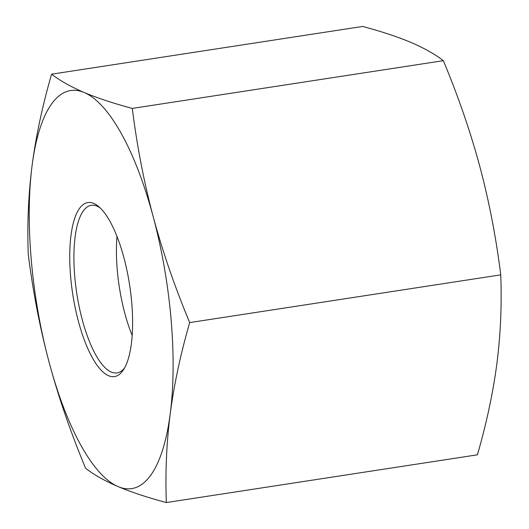 <?xml version="1.0" encoding="UTF-8"?>
<svg xmlns="http://www.w3.org/2000/svg" width="529" height="529" viewBox="0 0 529 529"><rect width="100%" height="100%" fill="white"/><g stroke="black" fill="none" stroke-linecap="round" stroke-linejoin="round"><path stroke-width="0.79" d="M124.639 367.847A84.785 27.753 81.3 0 1 117.048 372.905A84.785 27.753 81.3 0 1 79.191 306.78A84.785 27.753 81.3 0 1 83.265 210.998A84.785 27.753 81.3 0 1 91.325 205.298A84.785 27.753 81.3 0 1 100.087 207.844M116.982 236.443A84.785 27.753 -98.7 0 0 132.184 335.505M122.893 370.637A88.019 28.804 81.3 0 1 78.431 321.414A88.019 28.804 81.3 0 1 79.449 208.486A88.019 28.804 81.3 0 1 98.513 206.436A88.019 28.804 81.3 0 1 129.645 285.197A88.019 28.804 81.3 0 1 123.561 369.665A88.019 28.804 81.3 0 1 122.893 370.637M166.357 502.55C165.213 472.589 166.503 442.998 170.226 413.764C174.067 384.583 180.554 354.192 189.686 322.591C174.755 286.784 162.588 251.487 153.192 216.692C143.954 181.969 136.991 145.872 132.296 108.405C113.378 103.347 97.329 98.044 84.137 92.489A201.37 65.907 -98.7 0 0 32.117 165.359A201.37 65.907 -98.7 0 0 49.151 362.431A201.37 65.907 -98.7 0 0 118.205 486.634A201.37 65.907 -98.7 0 0 150.871 475.049A201.37 65.907 -98.7 0 0 170.226 413.764A201.37 65.907 -98.7 0 0 153.192 216.692A201.37 65.907 -98.7 0 0 84.137 92.489C71.117 86.935 60.266 80.831 51.578 74.186C42.465 105.721 35.979 136.112 32.117 165.359C28.401 194.52 27.111 224.117 28.249 254.145C32.93 291.525 39.893 327.623 49.151 362.431C58.514 397.14 70.681 432.438 85.638 468.33C94.301 474.963 105.159 481.066 118.205 486.634C131.351 492.175 147.399 497.478 166.357 502.55L477.423 454.814C486.548 423.213 493.035 392.816 496.883 363.641C500.599 334.407 501.889 304.816 500.751 274.855C496.057 237.389 489.087 201.291 479.849 166.569C470.453 131.774 458.293 96.476 443.362 60.67C434.673 54.024 423.815 47.921 410.795 42.366C397.61 36.812 381.561 31.509 362.643 26.45L51.578 74.186M132.296 108.405L443.362 60.67M189.686 322.591L500.751 274.855"/></g></svg>
